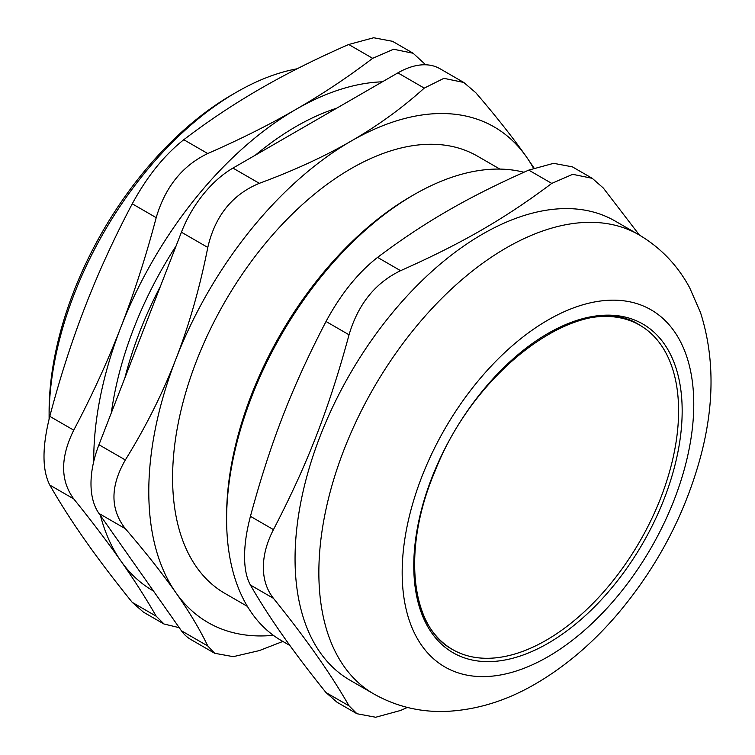 <?xml version="1.0" encoding="UTF-8"?>
<svg xmlns="http://www.w3.org/2000/svg" width="755" height="755" viewBox="0 0 755 755"><rect width="100%" height="100%" fill="white"/><g stroke="black" fill="none" stroke-linecap="round" stroke-linejoin="round"><path stroke-width="1.13" d="M547.073 333.955A187.259 108.116 -60 0 1 678.594 410.909A187.259 108.116 -60 0 1 546.629 639.995A187.259 108.116 -60 0 1 413.778 564.825M160.447 286.268A265.099 153.057 120 0 0 124.839 378.047A265.099 153.057 120 0 1 160.447 286.268M546.186 640.249A187.259 108.116 -60 0 1 452.556 649.526C410.456 627.254 401.792 549.111 434.814 471.677C476.037 365.297 585.682 288.655 639.815 325.188A187.259 108.116 -60 0 1 668.515 475.244A187.259 108.116 -60 0 1 546.186 640.249M414.07 194.63L411.098 196.347A260.9 150.632 120 0 0 226.613 515.873L226.613 519.308A265.099 153.057 -60 0 1 414.07 194.63A265.099 153.057 -60 0 1 523.894 172.253M289.929 645.525L281.521 640.674A265.099 153.057 -60 0 1 226.613 519.308M639.381 235.05L603.292 188.004L592.25 178.322L572.686 174.32L551.754 183.399C504.68 218.714 461.749 243.506 400.575 270.677L377.557 257.389C357.889 272.829 340.713 294.205 326.018 321.498L349.046 334.795C329.029 408.606 307.568 463.938 273.452 529.614L250.434 516.316C246.545 530.991 244.592 544.393 244.573 556.501C244.592 568.591 246.545 578.103 250.434 585.04L273.452 598.328C266.741 589.768 263.382 579.444 263.372 567.354C263.382 555.236 266.741 542.656 273.452 529.614M326.018 692.571L337.06 702.254L356.917 713.72L349.046 705.859L326.018 692.571C293.78 652.66 268.582 616.807 250.434 585.04M250.434 516.316C270.441 442.505 291.911 387.173 326.018 321.498M377.557 257.389C424.631 222.074 467.562 197.281 528.736 170.111L551.754 183.399M592.25 178.322L572.394 166.855L553.632 163.325L528.736 170.111M356.917 713.72L375.679 717.25L400.575 710.464L407.379 707.435M349.046 334.795C358.096 304.237 375.273 282.87 400.575 270.677M273.452 598.328C305.7 638.239 330.898 674.083 349.046 705.859M638.862 234.748L615.061 221.007A265.099 153.057 120 0 0 410.777 292.034A265.099 153.057 120 0 0 295.054 558.823A265.099 153.057 120 0 0 349.961 680.179L373.763 693.92C396.158 706.538 420.346 712.361 446.337 711.389C477.009 709.898 506.813 700.678 535.767 683.709C565.542 666.316 592.873 643.024 617.769 613.843C657.01 567.279 684.521 515.269 700.291 457.823C714.523 405.237 714.598 356.832 700.517 312.598L689.664 287.74C677.537 265.26 660.606 247.602 638.862 234.748A265.099 153.057 120 0 0 434.578 305.775A265.099 153.057 120 0 0 318.855 572.564A265.099 153.057 120 0 0 373.763 693.92M499.895 169.092L477.358 156.087A252.481 145.772 120 0 0 282.804 223.725A252.481 145.772 120 0 0 172.593 477.811A252.481 145.772 120 0 0 224.886 593.392L247.414 606.407M533.445 168.167A286.145 165.203 120 0 0 526.348 156.757A286.145 165.203 120 0 0 351.122 141.1A286.145 165.203 120 0 0 175.896 359.087A286.145 165.203 120 0 0 175.896 592.722A286.145 165.203 120 0 0 273.348 635.323M282.861 641.439L259.333 650.593L233.267 656.661L214.684 653.283L207.795 645.997L181.417 630.765L98.962 513.447L125.339 528.679C110.164 509.257 110.164 486.352 125.339 459.965L98.962 444.733L181.417 232.21L207.795 247.432C215.099 215.883 232.285 194.516 259.333 183.323L232.955 168.091L397.876 72.876L424.253 88.108L443.893 78.331L463.768 82.455L475.792 92.714C496.167 116.44 513.013 137.778 526.348 156.757L534.002 167.959M125.339 528.679C145.715 552.405 162.561 573.753 175.896 592.722C189.241 611.701 199.867 629.453 207.795 645.997M207.795 247.432C199.867 287.495 189.241 324.716 175.896 359.087C162.561 393.468 145.715 427.094 125.339 459.965M424.253 88.108C402.179 108.04 377.802 125.707 351.122 141.1C324.452 156.502 293.855 170.583 259.333 183.323M49.113 418.968A265.099 153.057 -60 0 1 49.103 416.826A265.099 153.057 -60 0 1 236.56 92.148A265.099 153.057 -60 0 1 297.149 68.78M236.56 92.148L232.096 94.724A258.795 149.415 120 0 0 49.103 411.673L49.103 416.826M463.768 82.455L439.957 68.714A84.164 48.594 120 0 0 397.876 72.876M232.955 168.091A84.164 48.594 120 0 0 181.417 232.21M98.962 444.733A84.164 48.594 120 0 0 98.962 513.447M181.417 630.765A84.164 48.594 120 0 0 190.873 639.532L214.684 653.283M336.739 108.182A265.099 153.057 120 0 0 255.416 155.124M176.113 245.894A265.099 153.057 120 0 0 111.344 412.806M73.735 498.885C91.808 521.29 107.512 541.967 120.847 560.937C134.192 579.915 145.97 598.337 156.2 616.203L132.257 602.377C114.175 579.982 98.471 559.295 85.145 540.325C71.8 521.346 60.023 502.934 49.792 485.069L73.735 498.885C60.258 480.444 60.258 457.539 73.735 430.171L49.792 416.345C60.023 377.613 71.8 341.062 85.145 306.69C98.471 272.31 114.175 238.023 132.257 203.822L156.2 217.648C165.194 187.07 182.37 165.704 207.738 153.529L183.786 139.713C208.163 121.102 233.691 104.105 260.371 88.703C287.042 73.301 316.487 58.569 348.706 44.498L372.649 58.314L393.544 49.235L413.108 53.246L425.697 64.788M156.2 217.648C145.97 256.379 134.192 292.931 120.847 327.302A286.145 165.203 120 0 0 93.743 461.418M100.453 515.58A286.145 165.203 120 0 0 120.847 560.937A286.145 165.203 120 0 0 153.51 591.052M372.649 58.314C348.281 76.925 322.753 93.922 296.073 109.324A286.145 165.203 120 0 0 120.847 327.302C107.512 361.683 91.808 395.969 73.735 430.171M382.398 81.814A286.145 165.203 120 0 0 296.073 109.324C269.403 124.726 239.958 139.458 207.738 153.529M132.257 602.377L143.337 612.05M392.383 41.28L373.659 37.75L348.706 44.498M183.786 139.713C164.194 155.2 147.008 176.576 132.257 203.822M49.792 416.345C42.072 447.036 42.072 469.94 49.792 485.069M179.256 627.679L164.061 624.017L156.2 616.203M547.97 643.345A189.779 109.569 120 0 0 664.192 343.818A189.779 109.569 120 0 0 431.756 478.009A189.779 109.569 120 0 0 547.97 643.345M547.97 656.746A206.19 119.045 120 0 0 674.234 331.313A206.19 119.045 120 0 0 421.705 477.113A206.19 119.045 120 0 0 547.97 656.746M127.255 371.79L156.936 295.299M392.402 41.251L413.117 53.218M143.318 612.078L164.043 624.045"/></g></svg>
